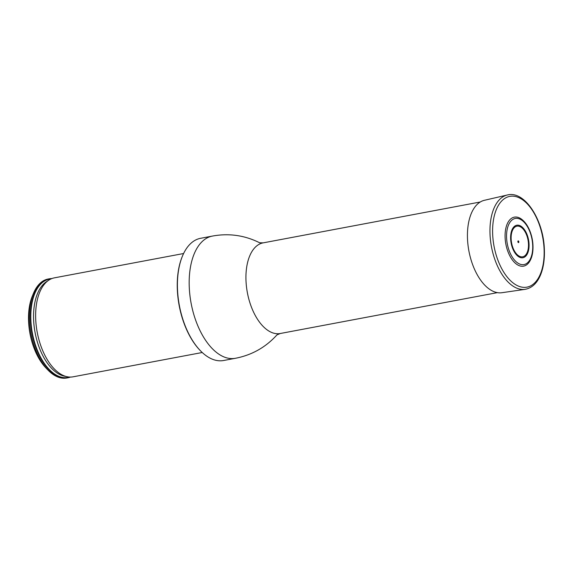 <?xml version="1.0" encoding="UTF-8"?>
<svg xmlns="http://www.w3.org/2000/svg" width="573" height="573" viewBox="0 0 573 573"><rect width="100%" height="100%" fill="white"/><g stroke="black" fill="none" stroke-linecap="round" stroke-linejoin="round"><path stroke-width="0.86" d="M200.228 350.533L199.827 350.117A61.547 32.976 -100.7 0 1 182.228 256.625L182.45 256.088A62.178 33.32 79.3 0 0 200.228 350.533A62.178 33.32 79.3 0 0 207.319 356.528A62.178 33.32 79.3 0 0 223.62 360.503L235.374 358.297C251.798 355.124 265.628 347.36 276.866 334.997L277.053 334.782M235.374 358.297A62.178 33.32 79.3 0 1 219.072 354.315A62.178 33.32 79.3 0 1 189.341 288.756A62.178 33.32 79.3 0 1 212.368 236.083L200.614 238.296A62.178 33.32 79.3 0 0 182.45 256.088M51.857 278.571A50.36 26.981 79.3 0 0 49.199 278.822L48.153 279.015A50.36 26.981 79.3 0 0 33.442 293.426L32.332 296.112A47.208 25.298 79.3 0 0 45.833 367.823L47.838 369.922A50.36 26.981 79.3 0 0 66.783 378.001L67.829 377.8A50.36 26.981 79.3 0 0 70.4 377.07M33.442 293.426A50.36 26.981 79.3 0 0 47.838 369.922M49.199 278.822A50.36 26.981 79.3 0 0 31.995 333.3A50.36 26.981 79.3 0 0 67.829 377.8M202.226 352.51L73.058 376.819A50.36 26.981 -100.7 0 1 67.027 376.712A50.36 26.981 -100.7 0 1 37.224 332.319A50.36 26.981 -100.7 0 1 48.848 280.125A50.36 26.981 -100.7 0 1 54.428 277.841L183.596 253.524M505.2 232.602A24.933 13.358 79.3 0 0 512.914 260.658A24.933 13.358 79.3 0 0 529.029 262.384C531.128 259.411 532.403 255.551 532.854 250.809C533.399 244.299 532.475 237.852 530.082 231.478C527.769 225.547 524.675 221.278 520.807 218.671A24.933 13.358 79.3 0 0 505.2 232.602M517.877 241.448A0.86 0.458 79.3 0 0 518.536 242.601A0.86 0.458 79.3 0 0 518.651 241.233A0.86 0.458 79.3 0 0 517.877 241.448M507.306 194.999L484.429 200.292A47.036 25.205 79.3 0 0 467.675 229.35A47.036 25.205 79.3 0 0 501.826 292.724L525.061 289.344C532.052 288.069 537.295 283.062 540.79 274.324C543.562 267.154 544.751 258.774 544.35 249.191C543.519 219.753 524.574 190.257 507.306 194.999A48.01 25.728 79.3 0 0 490.209 224.652A48.01 25.728 79.3 0 0 525.061 289.344M480.281 201.997L263.143 242.866A46.119 24.711 79.3 0 0 246.061 281.937A46.119 24.711 79.3 0 0 268.121 330.564A46.119 24.711 79.3 0 0 280.211 333.515L497.343 292.645M69.569 377.048A50.03 26.809 -100.7 0 1 32.389 333.228A50.03 26.809 -100.7 0 1 51.09 278.893M67.027 376.712L64.255 376.117A49.235 26.379 -100.7 0 1 35.111 332.72A49.235 26.379 -100.7 0 1 46.477 281.687L48.848 280.125M506.668 233.01A23.464 12.57 79.3 0 0 524.553 264.44A23.464 12.57 79.3 0 0 527.69 227.109A23.464 12.57 79.3 0 0 506.668 233.01M511.195 235.84A15.578 8.344 79.3 0 0 523.07 256.704A15.578 8.344 79.3 0 0 525.155 231.922A15.578 8.344 79.3 0 0 511.195 235.84M510.701 235.482A16.538 8.86 79.3 0 0 523.307 257.642A16.538 8.86 79.3 0 0 525.513 231.32A16.538 8.86 79.3 0 0 510.701 235.482M492.837 225.01A46.191 24.746 79.3 0 0 528.048 286.887A46.191 24.746 79.3 0 0 534.215 213.385A46.191 24.746 79.3 0 0 492.837 225.01M212.368 236.083C228.82 233.061 244.528 235.267 259.497 242.701L259.748 242.837M280.211 333.515L276.931 334.919M263.143 242.866L259.583 242.751"/></g></svg>
